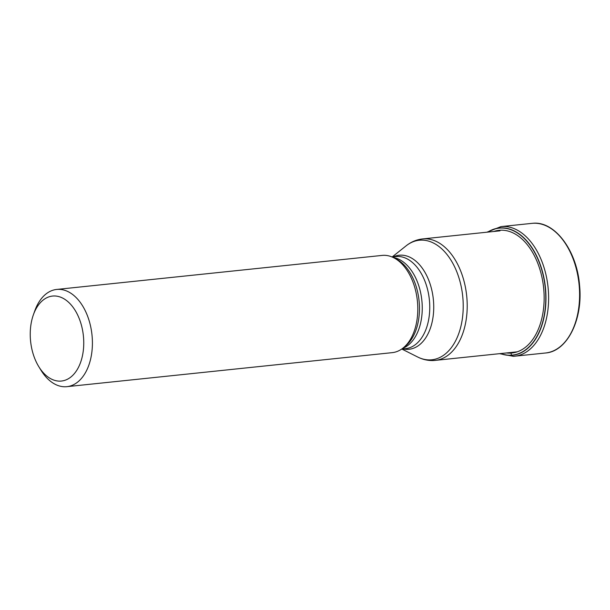 <?xml version="1.0" encoding="UTF-8"?>
<svg xmlns="http://www.w3.org/2000/svg" width="610" height="610" viewBox="0 0 610 610"><rect width="100%" height="100%" fill="white"/><g stroke="black" fill="none" stroke-linecap="round" stroke-linejoin="round"><path stroke-width="0.91" d="M500.688 353.556A63.821 39.642 -96 0 0 511.47 355.18A63.821 39.642 84 0 0 545.37 289.056A63.821 39.642 84 0 0 500.124 228.071A63.821 39.642 -96 0 0 487.992 232.082M66.879 386.664L392.261 352.641A48.876 30.363 -96 0 0 403.065 348.035A48.876 30.363 -96 0 0 417.377 300.867A48.876 30.363 -96 0 0 393.618 257.687A48.876 30.363 -96 0 0 382.836 255.354A48.876 30.363 -96 0 0 382.096 255.415L56.707 289.437A48.876 30.363 84 0 1 57.447 289.376A48.876 30.363 84 0 1 92.102 336.087A48.876 30.363 84 0 1 66.879 386.664A48.876 30.363 84 0 1 66.139 386.732A48.876 30.363 84 0 1 40.961 370.201L38.781 366.648A42.723 26.535 84 0 1 30.5 340.273A42.723 26.535 84 0 1 33.367 314.836A42.723 26.535 84 0 1 53.192 296.01A42.723 26.535 84 0 1 83.486 336.834A42.723 26.535 84 0 1 60.786 381.097A42.723 26.535 84 0 1 38.781 366.648M33.367 314.836L34.762 310.909A48.876 30.363 84 0 1 56.707 289.437M531.996 223.359L533.003 223.268C554.963 221.011 577.068 250.946 579.584 285.602C583.091 319.541 567.186 351.52 545.546 352.992A65.171 40.481 -96 0 0 579.111 284.756A65.171 40.481 -96 0 0 532.98 223.275A65.171 40.481 -96 0 0 531.996 223.359L501.008 226.6A65.171 40.481 84 0 1 501.992 226.516A65.171 40.481 84 0 1 548.131 287.996A65.171 40.481 84 0 1 514.566 356.232A65.171 40.481 84 0 1 513.582 356.316A3.08 2.409 -93.7 0 1 511.576 355.325L511.47 355.18A140.933 110.418 -93.7 0 1 510.982 353.076L510.86 352.496M487.748 232.113A63.981 39.741 84 0 1 500.208 227.904A63.981 39.741 84 0 1 545.569 289.033A63.981 39.741 84 0 1 511.576 355.325A63.981 39.741 84 0 1 500.452 353.579M493.81 231.48A61.679 38.308 -96 0 1 500.025 230.237A61.679 38.308 84 0 1 543.754 289.171A61.679 38.308 84 0 1 510.982 353.076A61.679 38.308 -96 0 1 506.513 352.946M500.002 230.832L422.6 238.922A61.069 37.934 84 0 1 423.523 238.845A61.069 37.934 84 0 1 423.576 238.845A61.069 37.934 84 0 1 466.757 296.498A61.069 37.934 84 0 1 435.304 360.396A61.069 37.934 84 0 1 434.381 360.472M401.853 349.057L417.652 356.995A60.108 37.332 -96 0 0 430.858 359.869A60.108 37.332 -96 0 0 430.912 359.869A60.108 37.332 -96 0 0 462.845 297.634A60.108 37.332 -96 0 0 420.282 240.157A60.108 37.332 -96 0 0 420.229 240.157A60.108 37.332 -96 0 0 406.039 245.899L392.215 256.932M393.442 256.802A47.275 29.364 84 0 1 399.878 255.178A47.275 29.364 84 0 1 399.924 255.178A47.275 29.364 84 0 1 433.435 300.318A47.275 29.364 84 0 1 408.364 349.332A47.275 29.364 84 0 1 408.326 349.332A47.275 29.364 84 0 1 403.08 348.928M401.647 349.08L405.558 348.668A46.314 28.769 -96 0 0 429.409 300.181A46.314 28.769 -96 0 0 396.63 256.49A46.314 28.769 -96 0 0 396.584 256.49A46.314 28.769 -96 0 0 395.928 256.543L392.017 256.955M393.145 257.458A46.314 28.769 84 0 1 421.853 300.402A46.314 28.769 84 0 1 402.653 348.356M403.065 348.035L405.223 346.305A47.275 29.364 -96 0 0 419.062 300.692A47.275 29.364 -96 0 0 396.088 258.93L393.618 257.687M499.575 353.67L513.506 356.324L545.546 352.992M501.008 226.6L486.871 232.204M417.652 356.995C422.928 359.656 428.418 360.823 434.129 360.495L517.196 351.833M422.6 238.922C416.5 239.616 410.98 241.941 406.039 245.899"/></g></svg>
